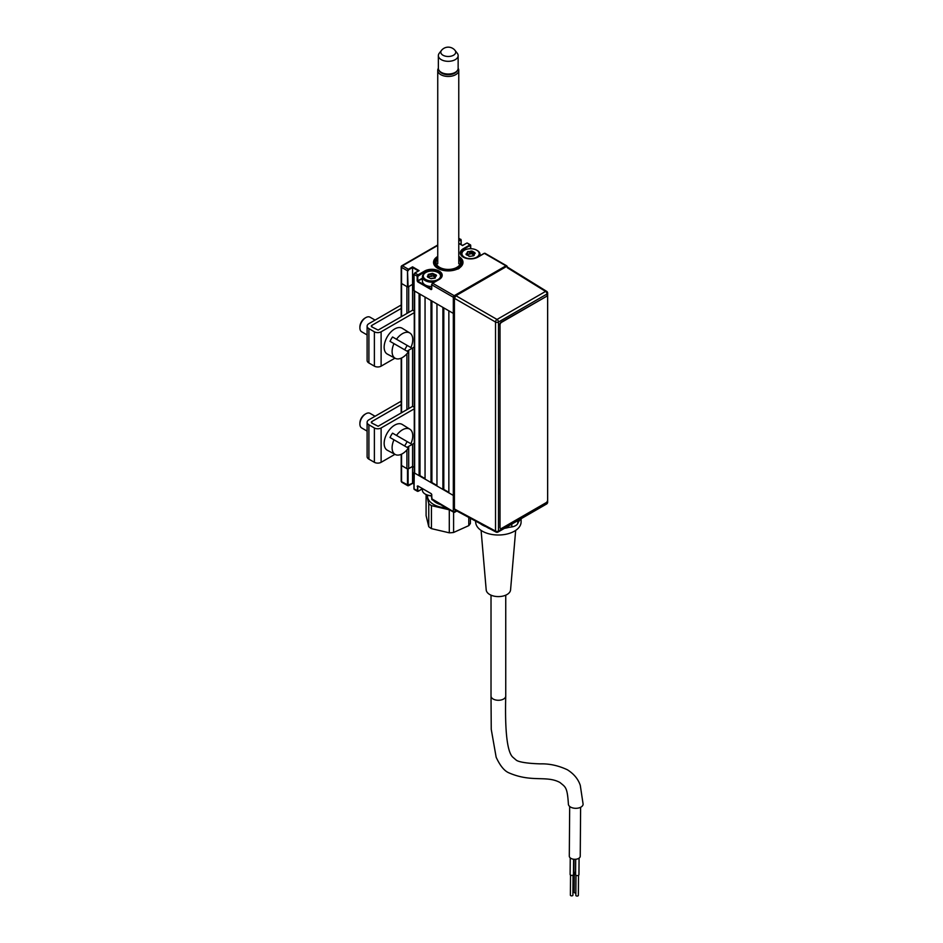 <?xml version="1.0" encoding="UTF-8"?>
<svg xmlns="http://www.w3.org/2000/svg" width="943" height="943" viewBox="0 0 943 943"><rect width="100%" height="100%" fill="white"/><g stroke="black" fill="none" stroke-linecap="round" stroke-linejoin="round"><path stroke-width="1.41" d="M414.272 472.29L414.048 488.898L418.279 491.244L422.429 488.698L418.067 491.22A1.261 0.731 -60 0 1 417.171 490.702L417.773 485.893L431.151 493.625L418.067 486.069M431.694 494.344L431.151 493.625M417.171 490.702L418.362 491.055M417.171 486.246L417.773 486.246L417.773 490.702M414.048 488.557L414.048 488.898A1.261 0.731 120 0 0 414.307 489.476L417.431 491.279M412.562 483.24L412.562 466.408L408.095 468.977L408.095 485.126L412.562 483.24L413.93 484.018L412.562 483.24L408.696 485.468M401.188 454.337L401.188 465.029A1.261 0.731 0 0 0 401.553 465.547A1.261 0.731 180 0 1 401.188 465.029L401.188 481.178A1.261 0.731 0 0 0 401.553 481.684L408.095 485.126M407.506 485.126L408.402 485.645A1.261 0.731 -60 0 1 407.506 485.126L407.506 468.977L401.553 465.547L406.904 468.636L406.904 449.929M407.765 485.704L401.812 482.274A1.261 0.731 -60 0 1 401.553 481.684L401.553 454.161M407.506 468.977L408.095 468.977M414.272 467.398L412.562 466.408L414.272 467.398M424.904 273.022L424.904 271.572L417.773 276.382L414.048 274.578L414.048 290.715L453.312 313.394A1.261 0.731 0 0 0 454.42 313.595A1.261 0.731 180 0 1 453.312 313.394L448.856 310.813L448.856 492.847L453.312 495.429A1.261 0.731 0 0 0 454.42 495.629A1.261 0.731 180 0 1 453.312 495.429L414.048 472.761M437.741 256.437A14.723 8.499 0 0 0 433.532 262.39A14.723 8.499 0 0 0 437.847 268.39A14.723 8.499 0 0 0 453.889 270.24A14.723 8.499 0 0 0 462.978 262.39A14.723 8.499 0 0 0 458.769 256.437M422.429 278.845L417.773 280.849L422.429 278.15M428.464 276.016A9.465 5.469 0 0 0 427.332 276.311A9.465 5.469 -0 0 1 428.464 276.016M431.753 498.776L453.312 511.577L453.312 297.245L431.753 284.798L432.637 283.254A1.261 0.731 120 0 0 431.753 284.798L431.753 284.456M484.101 253.537L477.853 257.144A10.302 5.953 180 0 1 463.272 257.144A10.302 5.953 180 0 1 463.272 248.728L463.579 249.247A9.89 5.705 0 0 0 460.679 253.278A9.89 5.705 0 0 0 463.284 257.144M437.741 245.439L402.449 265.82A1.261 0.731 60 0 0 401.553 266.339A1.261 0.731 0 0 0 401.553 267.364L401.553 283.513A1.261 0.731 180 0 1 401.188 282.994A1.261 0.731 0 0 0 401.553 283.513L407.506 286.943L407.506 270.794L401.553 267.364A1.261 0.731 -60 0 1 402.449 265.82L408.402 269.25L412.562 266.845L412.562 284.362L413.93 285.151L412.562 284.362L412.562 310.212M463.272 248.728L469.826 244.956L467.327 243.082A1.261 0.731 120 0 0 466.702 243.153L462.53 245.557L458.769 243.388M507.216 266.952A1.261 0.731 180 0 0 506.851 266.339A1.261 0.731 120 0 0 506.591 265.761L485.032 253.302A1.261 0.731 120 0 0 484.396 253.372L505.967 265.82A1.261 0.731 60 0 1 506.697 266.692M438.884 279.647L439.179 279.47A9.89 5.705 0 0 0 441.784 275.604A9.89 5.705 0 0 0 435.678 270.335A9.89 5.705 0 0 0 424.904 271.572L424.609 271.054A10.302 5.953 180 0 1 439.179 271.054A10.302 5.953 180 0 1 439.179 279.47L432.342 283.419M412.562 266.845L419.105 270.629L414.944 273.034L418.067 274.837L424.609 271.054M418.515 280.413L418.515 281.108M418.386 270.9L412.562 267.541L408.696 269.769L408.402 269.25A1.261 0.731 -60 0 0 407.506 270.794L408.095 286.943L412.562 284.362L408.696 286.601L408.696 312.439M408.095 286.943L407.506 286.943M437.741 257.533A13.461 7.768 0 0 0 438.966 268.012A13.461 7.768 0 0 0 457.166 268.213L458.05 269.109M433.532 262.567A14.723 8.499 180 0 1 437.741 256.814M457.166 268.213L456.271 267.694A12.2 7.049 180 0 1 439.627 267.364A12.2 7.049 180 0 1 437.741 258.818M458.769 258.818A12.2 7.049 180 0 1 457.461 267.01L456.259 267.694M459.241 268.413L457.461 267.01M458.345 267.529A13.461 7.768 0 0 0 458.769 257.533M458.769 256.814A14.723 8.499 180 0 1 462.978 262.567M431.623 495.877A8.628 4.974 180 0 1 425.8 494.415A8.628 4.974 180 0 1 425.517 494.238M422.429 488.592L422.429 490.207A9.465 5.469 0 0 0 425.199 494.073A9.465 5.469 0 0 0 431.623 495.676M474.659 253.62L473.41 255.824L469.956 256.355L466.266 254.716L466.926 253.066L467.292 253.537L465.948 254.044M477.252 250.52L476.663 250.178A8.628 4.974 -0 0 0 464.463 250.178A8.628 4.974 -0 0 0 464.463 257.215A8.628 4.974 -0 0 0 476.663 257.215A8.628 4.974 -0 0 0 476.663 250.178L477.252 250.52A9.465 5.469 180 0 1 480.034 254.386A9.465 5.469 180 0 1 479.61 255.989M461.151 254.952A9.465 5.469 180 0 1 461.103 254.386A9.465 5.469 180 0 1 463.873 250.52A9.465 5.469 180 0 1 464.18 250.343M474.47 253.797A9.465 5.469 -0 0 0 472.962 253.49M471.983 253.372A9.465 5.469 -0 0 0 471.394 253.337M467.327 254.952L467.292 253.537M466.926 253.066L467.716 251.557L467.339 254.351M467.716 251.557L469.685 251.557L467.728 252.146M473.846 255.034L471.394 253.643L467.728 254.209M471.394 253.643L471.394 251.581L469.685 252.146L469.685 254.209M469.685 251.557L471.182 251.038L471.983 251.675L471.983 253.738M473.327 252.182L472.962 252.653L472.337 251.203L474.859 252.665M472.962 254.716L472.962 252.653M473.822 255.636L473.787 254.669L474.246 255.329M469.107 256.366L467.976 255.188M473.41 255.753L473.846 254.539M431.069 278.727L427.603 277.042L428.216 274.389L432.507 273.364L436.196 274.991L436.22 275.71L434.452 275.073L434.452 277.124L434.299 274.979L433.309 274L433.309 276.063L432.731 273.906L429.053 274.472L428.676 276.676M438.589 272.845L437.988 272.503A8.628 4.974 -0 0 0 425.8 272.503A8.628 4.974 -0 0 0 425.8 279.541A8.628 4.974 -0 0 0 437.988 279.541A8.628 4.974 -0 0 0 437.988 272.503L438.589 272.845A9.465 5.469 180 0 1 441.359 276.712A9.465 5.469 180 0 1 441.312 277.277M434.676 281.933A9.465 5.469 180 0 1 425.199 280.566A9.465 5.469 180 0 1 422.429 276.712A9.465 5.469 180 0 1 425.199 272.845A9.465 5.469 180 0 1 425.517 272.668M422.429 276.712L422.429 281.108A9.465 5.469 -0 0 0 425.199 284.963A9.465 5.469 -0 0 0 431.623 286.566M428.629 276.782L428.629 274.719L428.629 276.782M432.731 275.969L429.053 276.535M431.01 273.883L431.234 276.499M434.299 277.042L433.309 276.063M435.171 277.36L434.452 277.124M435.171 278.079L435.536 276.653L434.735 278.15L431.281 278.68M435.159 278.091L435.124 276.994L435.124 278.102M428.617 277.36L428.617 275.851L427.639 277.053M414.272 311.119L412.633 310.164L378.131 330.085L371.872 326.915A1.898 1.096 180 0 1 371.318 326.148A1.898 1.096 180 0 1 371.872 325.37L401.188 308.455M414.272 312.652L381.113 331.806A4.75 2.746 180 0 1 374.383 331.806L368.902 328.635A6.094 3.524 180 0 1 367.11 326.148A6.094 3.524 180 0 1 368.902 323.661L401.188 305.013M367.11 326.148L367.11 360.497A6.094 3.524 0 0 0 368.902 362.984L374.383 366.155A4.75 2.746 0 0 0 381.113 366.155L394.94 358.163M407.046 351.173L414.272 347M414.272 408.826L381.113 427.981A4.75 2.746 180 0 1 374.383 427.981L368.902 424.81A6.094 3.524 180 0 1 367.11 422.323A6.094 3.524 180 0 1 368.902 419.824L401.188 401.188M414.272 407.282L412.633 406.339L378.131 426.26L371.872 423.089A1.898 1.096 180 0 1 371.318 422.323A1.898 1.096 180 0 1 371.872 421.545L401.188 404.618M367.11 422.323L367.11 456.66A6.094 3.524 0 0 0 368.902 459.158L374.383 462.318A4.75 2.746 0 0 0 381.113 462.318L394.94 454.337M407.046 447.347L414.272 443.175M410.889 347.566L396.496 339.256A14.617 8.44 120 0 1 409.863 333.02A14.617 8.44 120 0 1 410.889 347.566L392.559 336.981A14.758 8.522 120 0 0 391.18 339.103A14.758 8.522 120 0 0 390.025 341.354L393.974 343.629A14.617 8.44 120 0 0 395.258 358.328A14.617 8.44 120 0 0 408.366 351.939L393.974 343.629M409.863 333.02L402.284 328.317A14.899 8.605 120 0 0 387.243 336.828A14.899 8.605 120 0 0 387.384 354.12L395.258 358.328M404.571 349.747A14.758 8.522 120 0 0 405.938 347.625A14.758 8.522 120 0 0 407.093 345.374M392.559 336.981L396.496 339.256M359.896 327.916L359.896 326.879A7.155 4.126 -60 0 1 361.369 321.893A7.155 4.126 -60 0 1 364.953 318.121L365.837 317.602A8.416 4.856 120 0 0 361.629 322.046A8.416 4.856 120 0 0 359.896 327.916A8.416 4.856 120 0 0 361.629 331.759L367.11 334.93M375.078 320.09L370.045 317.19A8.416 4.856 120 0 0 365.837 317.602M410.889 443.74L396.496 435.43A14.617 8.44 120 0 1 409.863 429.195A14.617 8.44 120 0 1 410.889 443.74L392.559 433.155A14.758 8.522 120 0 0 391.18 435.277A14.758 8.522 120 0 0 390.025 437.528L393.974 439.803A14.617 8.44 120 0 0 395.258 454.502A14.617 8.44 120 0 0 408.366 448.114L393.974 439.803M409.863 429.195L402.284 424.48A14.899 8.605 120 0 0 387.243 433.002A14.899 8.605 120 0 0 387.384 450.282L395.258 454.502M404.571 445.921A14.758 8.522 120 0 0 405.938 443.799A14.758 8.522 120 0 0 407.093 441.548M392.559 433.155L396.496 435.43M359.896 424.079L359.896 423.053A7.155 4.126 -60 0 1 361.369 418.067A7.155 4.126 -60 0 1 364.953 414.295L365.837 413.777A8.416 4.856 120 0 0 361.629 418.221A8.416 4.856 120 0 0 359.896 424.079A8.416 4.856 120 0 0 361.629 427.933L367.11 431.104M375.078 416.264L370.045 413.364A8.416 4.856 120 0 0 365.837 413.777M427.521 495.181A20.781 12 0 0 0 446.18 507.888M426.707 494.875L428.759 503.656L428.759 526.665A23.139 13.355 0 0 0 431.434 528.634L431.434 505.625A23.139 13.355 180 0 1 428.759 503.656M431.434 505.625L449.292 509.809L449.292 532.819L431.434 528.634M431.434 495.865L431.434 495.947A16.821 9.713 0 0 0 431.623 497.421M433.391 500.497A16.821 9.713 0 0 0 440.369 504.529M470.416 518.32L470.416 523.306A23.139 13.355 180 0 1 469.697 524.485A23.139 13.355 180 0 1 468.789 525.628L453.595 532.465A23.139 13.355 180 0 1 449.292 532.819M428.759 526.665L426.095 515.644L426.095 494.58M468.789 517.436L468.789 525.628M453.595 532.465L453.595 512.155A1.261 1.261 0 0 0 454.832 512.155A1.261 0.731 -120 0 0 455.092 511.577L456.436 510.8M455.068 50.427L457.284 53.279A9.89 5.705 180 0 1 458.145 55.613A9.89 5.705 180 0 1 456.99 58.289A9.89 5.705 180 0 1 445.862 61.154A9.89 5.705 180 0 1 438.365 55.613A9.89 5.705 180 0 1 439.226 53.279L441.454 50.427A7.461 4.302 0 0 0 444.978 56.05A7.461 4.302 0 0 0 454.844 54.199A7.461 4.302 0 0 0 455.068 50.427A7.461 4.302 0 0 0 454.998 50.344A8.711 8.711 0 0 0 441.513 50.344A7.461 4.302 0 0 0 441.454 50.427M438.365 68.32A9.89 5.705 0 0 0 441.265 72.363A9.89 5.705 0 0 0 455.245 72.363A9.89 5.705 0 0 0 456.99 70.996A9.89 5.705 0 0 0 458.145 68.32A10.514 6.071 180 0 1 458.769 70.383A10.514 6.071 180 0 1 455.693 74.674A10.514 6.071 180 0 1 444.236 75.994A10.514 6.071 180 0 1 437.741 70.383A10.514 6.071 180 0 1 438.365 68.309L438.365 55.613M455.245 72.363L454.349 72.87A8.628 4.974 180 0 1 442.161 72.87L441.265 72.363M439.344 70.796A9.253 5.34 0 0 0 454.797 73.13A9.253 5.34 0 0 0 457.166 70.796M580.617 807.291L580.24 856.22A5.469 3.124 -179.6 0 1 576.857 859.085A5.469 3.124 -179.6 0 1 570.904 858.366A5.469 3.124 -179.6 0 1 569.301 856.138L569.678 806.454M573.061 875.092L572.908 895.155A1.261 0.719 -179.6 0 1 570.385 895.131L570.539 875.069M573.603 859.226L573.485 874.456A1.686 0.967 -179.6 0 1 572.448 875.34A1.686 0.967 -179.6 0 1 570.609 875.116A1.686 0.967 -179.6 0 1 570.126 874.432L570.244 857.906M568.381 804.037A7.367 4.208 0.4 0 0 570.539 807.055A7.367 4.208 0.4 0 0 578.554 808.01A7.367 4.208 0.4 0 0 583.104 804.155L580.287 785.366C578.177 779.048 573.863 773.838 567.356 769.759C558.433 765.598 549.498 763.63 540.539 763.865C525.062 763.429 517.648 761.567 516.069 759.987L512.733 757.111C505.955 750.711 505.047 722.244 505.743 696.028L505.743 696.028A7.367 4.255 180 0 1 501.204 699.954A7.367 4.255 180 0 1 493.177 699.034A7.367 4.255 180 0 1 491.02 696.028L491.244 729.34L496.159 757.253C500.061 765.692 504.281 770.879 508.807 772.8C531.734 782.808 546.433 775.099 560.001 782.513C565.293 787.075 567.309 786.568 568.381 804.037M481.095 530.402L486.199 589.905A12.2 7.049 0 0 0 489.759 594.538A12.2 7.049 0 0 0 502.772 596.129A12.2 7.049 0 0 0 510.564 589.905L515.668 530.402M475.661 521.137L475.661 521.892A22.715 13.119 0 0 0 482.321 531.168A22.715 13.119 0 0 0 507.075 534.009A22.715 13.119 0 0 0 521.102 521.892L521.102 518.733M480.211 523.577A22.715 13.119 0 0 0 482.321 524.98A22.715 13.119 0 0 0 486.058 526.724M575.595 872.546A1.686 0.967 -179.6 0 1 574.428 872.263A1.686 0.967 -179.6 0 1 573.933 871.58L574.028 859.273M575.867 892.974A1.261 0.719 -179.6 0 1 574.204 892.278L574.358 872.216M579.073 858.13L578.943 874.656A1.686 0.967 -179.6 0 1 577.906 875.54A1.686 0.967 -179.6 0 1 576.079 875.316A1.686 0.967 -179.6 0 1 575.584 874.632L575.702 859.262M504.434 528.351A22.715 13.119 0 0 0 508.749 527.385M518.591 521.691A22.715 13.119 0 0 0 520.277 519.204M578.519 875.293L578.365 895.355A1.261 0.719 -179.6 0 1 575.843 895.331L575.996 875.269M505.153 527.939L511.801 526.913A8.463 4.88 0 0 0 515.585 525.64A8.463 4.88 0 0 0 517.778 523.459L519.558 519.617M547.023 296.42L547.023 294.004A2.11 1.226 0 0 0 547.647 293.143A2.11 2.11 0 0 0 546.645 291.34A2.11 1.226 121.7 0 0 545.561 291.422L507.358 267.741M499.731 373.935A9.725 5.623 -60 0 1 499.731 369.279M505.861 266.881L455.917 295.713L497.02 319.453A2.11 1.179 120 0 0 495.523 322.034L454.42 298.306L454.42 508.972L495.523 531.086A2.11 1.226 118.3 0 0 495.994 532.064A2.11 2.11 0 0 0 498.045 532.029A2.11 1.226 -120 0 0 498.493 531.062L547.023 503.043L547.023 501.817M454.42 298.306L455.917 295.713M455.917 509.845L454.42 508.972M485.999 526.689L488.297 528.021A8.463 4.88 0 0 0 489.629 528.646M547.624 500.096L547.624 297.446A2.098 1.214 120 0 0 546.138 296.585L501.511 322.353A2.098 1.214 120 0 0 500.026 324.922L500.026 527.573A2.098 1.214 120 0 0 501.511 528.434L546.138 502.666A2.098 1.214 120 0 0 547.624 500.096M500.026 324.922L500.026 527.573M499.731 324.757A2.098 1.214 -60 0 1 501.216 322.176L501.511 322.353M546.138 296.585L501.216 322.176M443.799 307.889L443.799 489.417L442.904 489.417L442.904 307.383L436.951 303.941L436.951 485.987L442.904 489.417M448.856 492.34L443.799 489.417M401.553 316.565L401.553 283.513L406.904 286.601L406.904 313.477M408.696 446.393L408.696 468.636A1.261 0.731 180 0 1 406.904 468.636M408.696 468.636L412.562 466.408L412.562 444.165M412.562 347.991L412.562 406.386M414.272 290.55A1.261 0.731 0 0 0 414.649 291.069L419.105 293.638L419.105 475.685L414.649 473.103A1.261 0.731 180 0 1 414.272 472.584L414.272 290.845M420 294.157L420 475.685L419.105 475.685M425.057 478.596L420 475.685M425.057 297.069L425.057 479.115L430.998 482.545L430.998 300.511L425.057 297.069M431.894 301.029L431.894 482.545L430.998 482.545M436.951 485.468L431.894 482.545M431.753 494.651L431.753 499.118A1.261 0.731 120 0 0 432.012 499.696L431.623 494.486M455.092 510.08L455.092 511.577A1.261 0.731 0 0 1 453.312 511.577A1.261 0.731 120 0 0 453.571 512.155L432.012 499.696M454.208 512.084A1.261 0.731 -120 0 0 454.832 512.155L456.825 511M417.773 276.382L417.773 280.849L417.171 280.849L417.171 276.382A1.261 0.731 -60 0 1 418.067 274.837L418.362 275.344M417.171 280.849L417.773 281.874L418.067 281.356L431.623 288.982M431.151 289.607L431.623 289.088L431.151 289.607L417.773 281.874M431.623 284.621L431.753 288.912M431.753 284.798L431.753 289.265M470.121 245.463L469.826 244.956A1.261 0.731 -60 0 1 470.71 245.463L470.71 248.716L470.121 245.463L463.579 249.247L463.579 250.697M458.769 240.17L460.149 239.369A1.261 0.731 -60 0 1 461.044 239.887L461.044 244.555L461.044 240.229L458.769 240.854M460.455 239.887L458.769 238.579M458.769 243.235L462.53 245.416L466.396 243.318M507.228 266.963L507.228 266.845A1.261 1.261 0 0 0 506.591 265.761A1.261 0.731 120 0 0 505.967 265.82L454.208 295.701A1.261 0.731 60 0 1 454.974 296.644M432.637 283.254L454.208 295.701A1.261 0.731 120 0 0 453.312 297.245A1.261 0.731 0 0 0 454.585 297.422M413.93 290.55L413.93 274.401L414.944 273.034A1.261 0.731 120 0 0 414.048 274.578L414.731 273.01L418.68 270.724M408.696 269.769L408.095 270.794M473.905 254.374L474.659 253.231M469.909 254.174L469.909 252.111M471.182 251.038L472.337 251.203M475.189 253.337L474.211 254.327M431.022 276.535L431.022 274.472M436.515 275.662L435.536 276.653M368.902 362.984L368.902 328.635M374.383 366.155L374.383 331.806M381.113 366.155L381.113 331.806M371.872 326.915L371.872 325.37M381.113 462.318L381.113 427.981M374.383 462.318L374.383 427.981M368.902 459.158L368.902 424.81M371.872 423.089L371.872 421.545M517.778 520.642L517.778 523.459M547.647 502.183A2.11 1.226 180 0 1 547.023 503.043A2.11 1.226 -120 0 1 546.586 504.01A2.11 2.11 0 0 0 547.647 502.183L547.647 293.143M498.493 322.023L498.493 531.062A2.11 1.226 0 0 1 495.523 531.086L495.523 322.034A2.11 1.226 180 0 0 498.493 322.023A2.11 1.226 -120 0 0 497.02 319.453L545.561 291.422A2.11 1.226 -120 0 1 547.023 294.004L498.493 322.023M511.801 524.096L511.801 526.913M401.553 357.986L401.553 412.739M406.904 409.651L406.904 353.766M408.696 350.23L408.696 408.614M414.649 291.069L414.649 473.103M422.429 488.839L418.279 491.244M408.602 485.657L412.562 483.382M413.93 488.733L413.93 472.584M484.183 253.349L477.641 257.121C472.926 259.349 468.211 259.349 463.484 257.121L460.679 253.278M470.84 248.716L470.451 244.885L467.327 243.082M437.741 245.015L401.812 265.761A1.261 1.261 0 0 0 401.188 266.845L401.188 316.777M458.769 238.143L461.174 240.064L461.174 244.626M441.784 275.604L438.978 279.446L432.424 283.23M425.8 494.415L425.199 494.073M464.463 250.178L463.873 250.52M480.034 255.742L480.034 254.386M468.093 255.247L469.084 256.225M466.396 254.657L467.928 255.14M425.8 272.503L425.199 272.845M431.14 278.621L432.637 278.102M458.145 55.613L458.145 68.32M437.741 263.757L437.741 70.383M458.769 263.757L458.769 70.383M491.02 595.174L491.02 696.028M505.743 595.174L505.743 696.028M546.645 291.34L506.933 266.786M495.994 532.064L454.868 509.951M546.586 504.01L498.045 532.029M401.188 358.163L401.188 412.951"/></g></svg>
